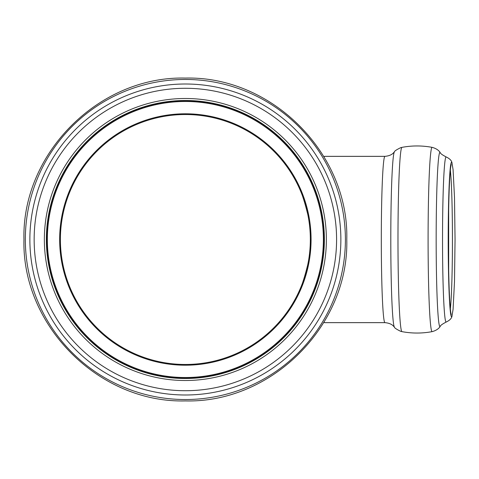 <?xml version="1.0" encoding="UTF-8"?>
<svg xmlns="http://www.w3.org/2000/svg" width="479" height="479" viewBox="0 0 479 479"><rect width="100%" height="100%" fill="white"/><g stroke="black" fill="none" stroke-linecap="round" stroke-linejoin="round"><path stroke-width="0.72" d="M310.338 238.716C310.853 264.151 301.357 288.268 296.046 297.537M294.082 301.147L295.136 299.249M296.082 297.477C300.213 290.747 304.171 279.526 307.955 263.803C311.122 247.631 311.128 231.453 307.973 215.269C304.195 199.533 300.237 188.295 296.094 181.553M60.39 239.5A124.977 124.977 0 0 1 247.853 131.27A124.977 124.977 0 0 1 247.853 347.73A124.977 124.977 0 0 1 60.39 239.5M46.619 239.5A138.748 138.748 0 0 1 254.744 119.337A138.748 138.748 0 0 1 254.744 359.663A138.748 138.748 0 0 1 46.619 239.5A138.748 138.748 0 0 1 254.744 119.337A138.748 138.748 0 0 1 254.744 359.663A138.748 138.748 0 0 1 46.619 239.5A138.748 138.748 0 0 1 254.744 119.337A138.748 138.748 0 0 1 254.744 359.663A138.748 138.748 0 0 1 46.619 239.5A138.748 138.748 0 0 1 254.744 119.337A138.748 138.748 0 0 1 254.744 359.663A138.748 138.748 0 0 1 46.619 239.5M46.367 239.5A139 139 0 0 1 254.87 119.121A139 139 0 0 1 254.87 359.879A139 139 0 0 1 46.367 239.5A139 139 0 0 1 254.87 119.121A139 139 0 0 1 254.87 359.879A139 139 0 0 1 46.367 239.5A139 139 0 0 1 254.87 119.121A139 139 0 0 1 254.87 359.879A139 139 0 0 1 46.367 239.5M324.103 321.996A83.148 3.628 90 0 0 324.558 322.648L384.936 322.648C391.415 323.205 393.415 326.151 393.181 325.816L394.421 327.127C394.373 327.852 396.456 329.247 400.672 331.318L401.965 331.636C412.03 333.516 422.089 333.516 432.148 331.636C438.225 330.037 439.979 326.714 440.195 326.468C440.309 325.534 442.303 324.061 446.183 322.056C449.679 320.385 451.613 318.421 451.972 316.176A77.239 3.371 90 0 0 451.984 316.152M323.786 156.465L324.558 156.352A83.148 3.628 90 0 0 324.103 156.998M59.659 239.5A125.708 125.708 0 0 0 248.224 348.365A125.708 125.708 0 0 0 248.224 130.635A125.708 125.708 0 0 0 59.659 239.5M47.349 239.5A138.018 138.018 0 0 1 254.373 119.972A138.018 138.018 0 0 1 254.373 359.028A138.018 138.018 0 0 1 47.349 239.5M44.361 239.5A141.006 141.006 0 0 1 255.87 117.385A141.006 141.006 0 0 1 255.87 361.615A141.006 141.006 0 0 1 44.361 239.5M34.153 239.5A151.214 151.214 0 0 1 260.971 108.541A151.214 151.214 0 0 1 260.971 370.459A151.214 151.214 0 0 1 34.153 239.5M29.872 239.5A155.495 155.495 0 0 1 263.115 104.835A155.495 155.495 0 0 1 263.115 374.165A155.495 155.495 0 0 1 29.872 239.5M345.401 239.5A160.034 160.034 0 0 1 185.367 399.534A160.034 160.034 0 0 1 25.333 239.5A160.034 160.034 0 0 1 185.367 79.466A160.034 160.034 0 0 1 345.401 239.5M324.558 156.352L384.936 156.352A83.148 3.628 90 0 0 381.308 239.5A83.148 3.628 90 0 0 384.936 322.648M451.984 162.848A77.239 3.371 90 0 0 451.972 162.824A77.239 3.371 90 0 0 448.2 239.5A77.239 3.371 90 0 0 451.972 316.176L453.08 309.32L454.505 281.401L455.05 239.5L454.505 197.599L453.08 169.68L451.972 162.824C451.613 160.579 449.679 158.615 446.183 156.944A82.568 3.598 90 0 0 442.53 239.5A82.568 3.598 90 0 0 446.183 322.056M450.332 308.817A73.886 3.221 90 0 0 452.433 239.5A73.886 3.221 90 0 0 450.332 170.183M384.936 156.352C391.415 155.795 393.415 152.849 393.181 153.184L394.421 151.873A87.753 3.826 90 0 0 390.798 239.5A87.753 3.826 90 0 0 394.421 327.127M394.421 151.873C394.373 151.148 396.456 149.753 400.672 147.682L401.965 147.364A92.136 4.018 90 0 0 397.983 239.5A92.136 4.018 90 0 0 401.965 331.636M401.965 147.364C412.03 145.484 422.089 145.484 432.148 147.364A92.136 4.018 90 0 0 428.094 239.5A92.136 4.018 90 0 0 432.148 331.636M432.148 147.364C438.225 148.963 439.979 152.286 440.195 152.532A87.13 3.802 90 0 0 436.165 239.5A87.13 3.802 90 0 0 440.195 326.468M323.786 322.535L324.558 322.648M346.784 239.5C349.011 153.25 271.617 75.856 185.367 78.083C99.117 75.856 21.723 153.25 23.95 239.5C21.723 325.75 99.117 403.144 185.367 400.917C271.629 403.132 348.999 325.762 346.784 239.5M451.176 164.495L450.571 167.931C449.697 175.5 449.062 189.187 448.661 208.988L448.673 270.521C449.122 292.052 449.829 306.117 450.799 312.721L451.176 314.511M440.195 152.532C440.309 153.466 442.303 154.939 446.183 156.944"/></g></svg>
